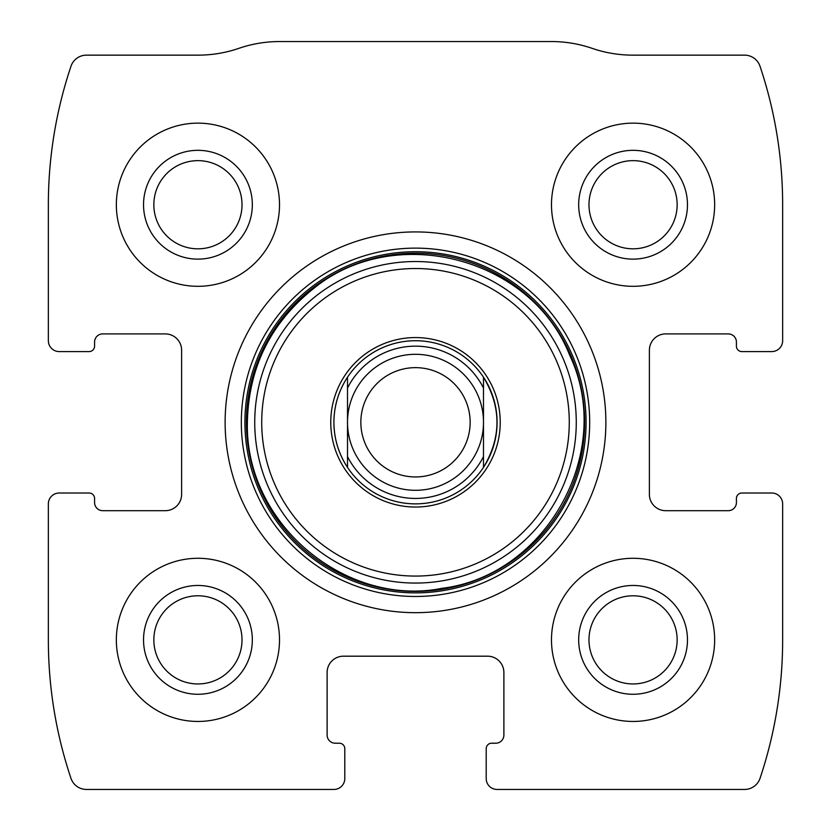 <?xml version="1.0" encoding="UTF-8"?>
<svg xmlns="http://www.w3.org/2000/svg" width="831" height="831" viewBox="0 0 831 831"><rect width="100%" height="100%" fill="white"/><g stroke="black" fill="none" stroke-linecap="round" stroke-linejoin="round"><path stroke-width="1.25" d="M48.354 503.887L48.354 639.87A435.143 435.143 0 0 0 70.967 778.325A16.319 16.319 0 0 0 86.434 789.45L333.906 789.45A10.876 10.876 0 0 0 344.792 778.574L344.792 748.658A5.443 5.443 0 0 0 339.349 743.215L335.267 743.215A8.154 8.154 0 0 1 327.113 735.061L327.113 672.508A16.319 16.319 0 0 1 343.432 656.189L487.568 656.189A16.319 16.319 0 0 1 503.887 672.508L503.887 735.061A8.154 8.154 0 0 1 495.733 743.215L491.651 743.215A5.443 5.443 0 0 0 486.208 748.658L486.208 778.574A10.876 10.876 0 0 0 497.094 789.45L744.566 789.45A16.319 16.319 0 0 0 760.033 778.325A435.143 435.143 0 0 0 782.646 639.87L782.646 503.887A10.876 10.876 0 0 0 771.77 493.012L741.854 493.012A5.443 5.443 0 0 0 736.422 498.444L736.422 502.526A8.154 8.154 0 0 1 728.257 510.691L665.704 510.691A16.319 16.319 0 0 1 649.385 494.372L649.385 350.225A16.319 16.319 0 0 1 665.704 333.906L728.257 333.906A8.154 8.154 0 0 1 736.422 342.071L736.422 346.153A5.443 5.443 0 0 0 741.854 351.586L771.77 351.586A10.876 10.876 0 0 0 782.646 340.71L782.646 204.727A435.143 435.143 0 0 0 760.033 66.272A16.319 16.319 0 0 0 744.566 55.147L632.848 55.147A125.107 125.107 0 0 1 592.16 48.354A125.107 125.107 0 0 0 551.483 41.55L279.517 41.55A125.107 125.107 0 0 0 238.84 48.354A125.107 125.107 0 0 1 198.152 55.147L86.434 55.147A16.319 16.319 0 0 0 70.967 66.272A435.143 435.143 0 0 0 48.354 204.727L48.354 340.71A10.876 10.876 0 0 0 59.23 351.586L89.146 351.586A5.443 5.443 0 0 0 94.578 346.153L94.578 342.071A8.154 8.154 0 0 1 102.743 333.906L165.296 333.906A16.319 16.319 0 0 1 181.615 350.225L181.615 494.372A16.319 16.319 0 0 1 165.296 510.691L102.743 510.691A8.154 8.154 0 0 1 94.578 502.526L94.578 498.444A5.443 5.443 0 0 0 89.146 493.012L59.23 493.012A10.876 10.876 0 0 0 48.354 503.887M605.872 422.304A190.372 190.372 0 0 0 415.5 231.922A190.372 190.372 0 0 0 225.128 422.304A190.372 190.372 0 0 0 415.5 612.676A190.372 190.372 0 0 0 605.872 422.304M116.34 639.87A81.594 81.594 0 0 1 238.726 569.214A81.594 81.594 0 0 1 238.726 710.526A81.594 81.594 0 0 1 116.34 639.87M116.34 204.727A81.594 81.594 0 0 1 238.726 134.071A81.594 81.594 0 0 1 238.726 275.383A81.594 81.594 0 0 1 116.34 204.727M551.483 639.87A81.594 81.594 0 0 1 673.868 569.214A81.594 81.594 0 0 1 673.868 710.526A81.594 81.594 0 0 1 551.483 639.87M551.483 204.727A81.594 81.594 0 0 1 673.868 134.071A81.594 81.594 0 0 1 673.868 275.383A81.594 81.594 0 0 1 551.483 204.727M578.677 204.727A54.389 54.389 0 0 1 660.271 157.62A54.389 54.389 0 0 1 660.271 251.835A54.389 54.389 0 0 1 578.677 204.727M588.982 204.727A44.085 44.085 0 0 1 655.108 166.553A44.085 44.085 0 0 1 655.108 242.912A44.085 44.085 0 0 1 588.982 204.727M578.677 639.87A54.389 54.389 0 0 1 660.271 592.763A54.389 54.389 0 0 1 660.271 686.977A54.389 54.389 0 0 1 578.677 639.87M588.982 639.87A44.085 44.085 0 0 1 655.108 601.696A44.085 44.085 0 0 1 655.108 678.044A44.085 44.085 0 0 1 588.982 639.87M143.534 204.727A54.389 54.389 0 0 1 225.128 157.62A54.389 54.389 0 0 1 225.128 251.835A54.389 54.389 0 0 1 143.534 204.727M153.839 204.727A44.085 44.085 0 0 1 219.976 166.553A44.085 44.085 0 0 1 219.976 242.912A44.085 44.085 0 0 1 153.839 204.727M143.534 639.87A54.389 54.389 0 0 1 225.128 592.763A54.389 54.389 0 0 1 225.128 686.977A54.389 54.389 0 0 1 143.534 639.87M153.839 639.87A44.085 44.085 0 0 1 219.976 601.696A44.085 44.085 0 0 1 219.976 678.044A44.085 44.085 0 0 1 153.839 639.87M330.769 422.304A84.731 84.731 0 0 1 457.86 348.916A84.731 84.731 0 0 1 457.86 495.681A84.731 84.731 0 0 1 330.769 422.304M347.514 377.201L347.514 388.004L347.514 377.201C338.57 390.902 334.031 405.933 333.906 422.304A81.594 81.594 0 0 1 483.486 377.201A81.594 81.594 0 0 1 483.486 467.396A81.594 81.594 0 0 1 333.906 422.304C334.031 438.664 338.57 453.695 347.514 467.396L347.514 388.004A76.151 76.151 0 0 1 483.486 388.004L483.486 456.593A76.151 76.151 0 0 1 347.514 456.593L347.514 467.396M483.486 467.396L483.486 456.593L483.486 467.396C501.467 437.335 501.467 407.263 483.486 377.201L483.486 388.004L483.486 377.201M415.5 367.645A54.649 54.649 0 0 1 462.825 449.623A54.649 54.649 0 0 1 368.175 449.623A54.649 54.649 0 0 1 415.5 367.645M415.5 354.307A67.986 67.986 0 0 1 474.387 456.292A67.986 67.986 0 0 1 356.613 456.292A67.986 67.986 0 0 1 415.5 354.307M241.333 422.304A174.167 174.167 0 0 1 502.589 271.467A174.167 174.167 0 0 1 502.589 573.141A174.167 174.167 0 0 1 241.333 422.304M244.916 422.304A170.584 170.584 0 0 1 500.792 274.573A170.584 170.584 0 0 1 500.792 570.024A170.584 170.584 0 0 1 244.916 422.304M246.392 422.304A169.109 169.109 0 0 1 500.054 275.84A169.109 169.109 0 0 1 500.054 568.757A169.109 169.109 0 0 1 246.392 422.304M254.733 422.304A160.767 160.767 0 0 1 495.889 283.07A160.767 160.767 0 0 1 495.889 561.527A160.767 160.767 0 0 1 254.733 422.304M261.723 422.304A153.777 153.777 0 0 1 492.388 289.126A153.777 153.777 0 0 1 492.388 555.472A153.777 153.777 0 0 1 261.723 422.304M247.368 422.304C244.948 525.14 347.098 607.326 441.801 588.358C546.86 575.54 615.272 451.098 569.796 355.523C531.258 256.956 393.707 221.638 312.456 289.448C270.283 323.706 248.594 367.988 247.368 422.304"/></g></svg>
